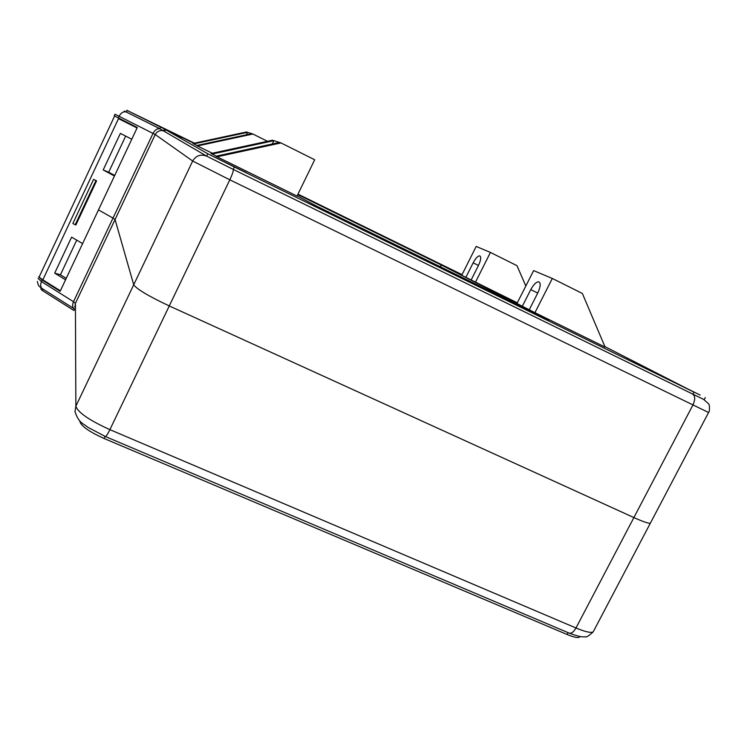 <?xml version="1.0" encoding="UTF-8"?>
<svg xmlns="http://www.w3.org/2000/svg" width="747" height="747" viewBox="0 0 747 747"><rect width="100%" height="100%" fill="white"/><g stroke="black" fill="none" stroke-linecap="round" stroke-linejoin="round"><path stroke-width="1.12" d="M213.829 156.73L246.669 172.856L213.829 156.73M671.189 380.793L700.126 395.042L671.189 380.793M163.658 130.632L164.424 129.016L182.249 137.7L159.774 126.673L160.596 127.102L159.83 128.717L206.667 156.142L233.204 169.401L704.15 399.664M194.435 143.172L126.738 110.248L160.596 127.102M124.319 111.032L159.83 128.717M186.423 139.409L150.838 122.022L186.423 139.409M137.299 127.504L114.254 115.813L114.982 114.226L153.014 133.405L113.002 218.096L98.483 209.907L137.299 127.504M429.955 262.001L420.253 257.108L429.955 262.001M297.764 194.575L441.86 265.26L548.942 320.005L316.205 205.939L297.166 195.817M164.424 129.016L207.797 153.77L234.353 166.992L694.038 392.166L604.874 346.589M462.048 274.644L297.978 194.136M196.919 145.45L193.734 143.891L247.537 132.331L252.878 134.021L267.482 141.295M246.351 134.815L247.537 132.331L246.463 131.986L192.997 143.48L193.734 143.891M212.288 153.238L197.432 145.954L252.878 134.021M251.73 133.657L196.638 145.516L197.432 145.954M272.272 144.003L273.878 140.679L272.45 140.221L211.018 153.518L216.247 156.151M216.947 156.814L280.993 142.929L314.683 159.765L297.035 196.078L215.883 156.226L279.462 142.444L273.878 140.679L212.008 154.069M534.927 312.685L605.089 347.075L582.371 293.468L552.322 278.463L534.927 312.685L516.952 303.506L533.629 270.601L552.322 278.463M525.823 286.008L516.961 265.652L490.434 252.43L476.194 246.445L461.73 275.298L517.298 302.824M297.848 194.416L407.367 248.144L297.932 194.229M194.071 143.247L179.149 136.019L193.837 143.303M417.041 255.819L503.347 298.501L417.013 255.866M478.071 285.578L467.911 280.47L478.071 285.578M467.65 280.452L454.064 273.654L467.65 280.452M443.895 268.78L453.98 273.775L443.895 268.78M415.5 254.923L405.938 250.096L415.5 254.923M471.105 280.088L478.519 265.334C480.909 260.115 481.339 256.968 479.798 255.876C477.893 255.819 475.68 258.135 473.15 262.832L465.839 277.398M490.434 252.43L475.419 282.291M529.24 309.781L537.812 292.899C540.567 286.885 540.903 283.206 538.83 281.862C536.383 281.712 533.694 284.299 530.772 289.621L522.33 306.251M280.993 142.929L279.462 142.444M708.576 412.503L229.805 179.822L192.679 161.025L155.227 134.544L115.066 219.506L133.713 284.775C136.72 289.117 148.569 296.176 169.261 305.934L633.886 517.568C643.167 521.751 648.667 523.619 650.366 523.171L650.646 522.639L650.366 523.171C648.667 523.619 643.167 521.751 633.886 517.568L169.261 305.934C148.569 296.176 136.72 289.117 133.713 284.775L115.066 219.506L113.002 218.096L115.066 219.506L75.419 303.375L75.858 406.209C77.903 412.447 89.248 420.262 109.884 429.646L575.984 627.984C585.312 631.869 591.054 633.167 593.193 631.869L593.697 630.907M441.86 265.26L439.778 266.502M447.929 271.03L459.732 276.932L447.929 271.03M455.474 274.803L444.241 269.256L455.455 274.84M478.453 286.241L465.811 279.845L478.425 286.297M189.934 141.342L193.893 143.284L189.925 141.37M193.492 143.06L184.976 138.867L193.482 143.079M470.386 281.675L479.471 286.232L470.386 281.675M422.793 258.359L431.589 262.767L422.793 258.359M410.645 252.393L414.389 254.26L410.645 252.393M412.727 253.476L417.61 255.913L412.727 253.476M39.302 276.595L38.695 276.932L42.206 280.06L60.143 291.283L98.483 209.907L113.002 218.096L73.505 301.695L41.477 281.619L38.032 278.332M41.262 287.959L40.805 288.94L42.504 290.63L73.888 310.472L74.579 309.025M579.448 637.144L579.793 636.481L579.448 637.144C577.879 638.125 573.752 637.238 567.066 634.474L104.066 438.489C89.472 431.878 81.414 426.266 79.91 421.663L79.901 420.972M122.844 120.762L127.924 122.779M82.609 243.597L71.609 237.144L54.699 273.131L65.549 279.808M131.78 139.213L120.379 133.386L103.189 169.952L114.45 176.003M60.386 290.779L42.84 279.854L118.502 118.633L137.075 127.98M96.587 180.877L93.59 179.345L72.879 223.446L75.176 224.782L75.849 225.015L96.587 180.877L93.59 179.345M42.84 279.854C40.105 278.127 38.947 277.006 39.367 276.511L114.403 116.495M122.984 120.454L118.502 118.633M126.71 122.592L137.14 127.84M122.891 120.659L122.368 120.37L122.91 120.603M133.704 125.692L126.785 122.424M76.726 240.142L60.423 274.793L66.24 278.36M125.683 136.094L108.689 172.212L114.711 175.442M108.689 172.212L103.189 169.952M60.423 274.793L54.699 273.131M75.176 224.782L95.924 180.615M127.111 110.491L126.374 112.078C123.563 111.191 121.117 112.61 119.034 116.345L118.287 117.933M568.719 632.896L569.447 633.204C571.679 633.484 573.864 631.747 575.984 627.984L692.814 405.21C695.289 399.832 695.317 396.199 692.917 394.313L694.038 392.166M105.262 436.491L105.476 436.575C106.326 436.201 107.801 433.895 109.884 429.646L229.805 179.822C232.55 173.892 233.68 170.419 233.204 169.401L234.353 166.992M703.814 399.561L708.492 403.735C709.659 403.707 709.939 411.896 708.529 412.577L593.193 631.869C588.813 635.949 586.078 637.574 584.994 636.743C582.473 637.359 577.291 636.173 569.447 633.204L105.476 436.575L87.866 427.312C83.188 423.194 79.042 423.549 75.008 411.765L75.858 406.209L192.679 161.025C196.003 155.544 200.663 153.919 206.667 156.142L207.797 153.77M165.582 129.605L164.807 131.229C160.68 129.689 157.486 130.8 155.227 134.544L153.014 133.405C155.04 129.735 157.412 128.223 160.138 128.886M530.772 289.621L537.728 293.067M473.15 262.832L478.453 265.456M48.91 283.636L45.772 281.675M42.206 280.06L41.477 281.619C40.198 284.691 40.422 287.007 42.14 288.557L74.046 308.698C72.375 307.157 72.188 304.823 73.505 301.695L75.419 303.375L74.831 307.25M42.57 288.828L42.14 288.557C39.675 286.017 38.76 287.903 37.35 281.442M42.504 290.63L43.177 289.21M567.066 634.474L568.047 632.616M104.066 438.489L105.066 436.407M705.243 397.572L704.132 399.692M46.062 282.095L48.882 283.617"/></g></svg>
